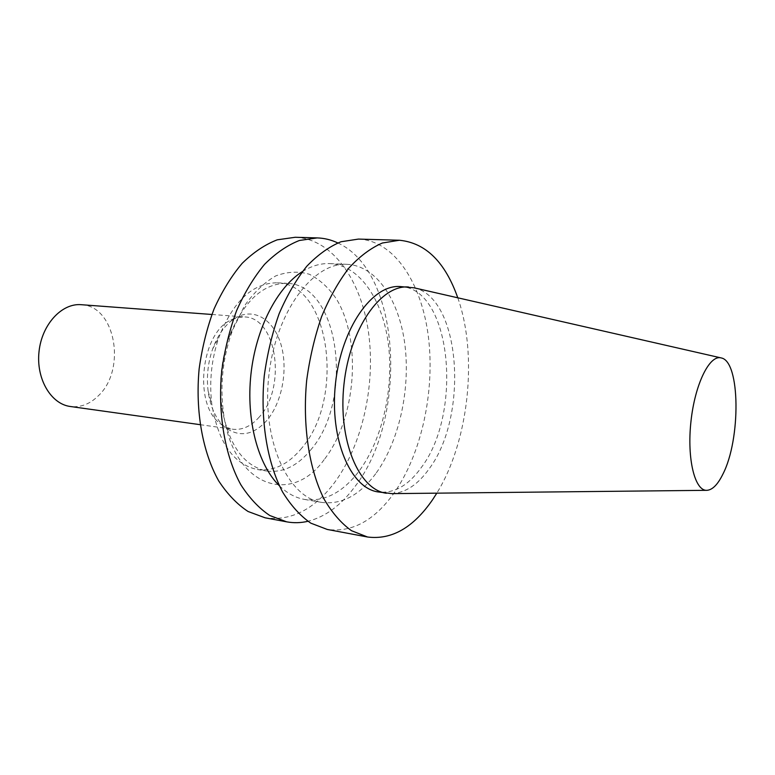 <?xml version="1.0" encoding="UTF-8"?>
<svg xmlns="http://www.w3.org/2000/svg" width="775" height="775" viewBox="0 0 775 775"><rect width="100%" height="100%" fill="white"/><g stroke="black" fill="none" stroke-linecap="round" stroke-linejoin="round"><path stroke-width="0.58" stroke-dasharray="3.88 2.91" d="M337.774 242.933C401.489 271.763 408.444 418.558 354.621 487.02C340.903 505.416 325.326 516.838 307.888 521.304M302.424 271.57C311.598 265.873 320.753 263.219 329.859 263.597C359.639 265.127 382.772 299.741 388.362 344.061C393.952 388.488 382.395 439.764 359.009 471.19C342.792 492.522 324.638 501.938 304.546 499.429C295.556 497.87 287.176 493.336 279.417 485.818M295.217 237.276C332.485 238.748 361.276 280.172 368.542 332.63C375.788 385.243 362.206 445.906 333.744 483.639C313.565 509.853 290.683 521.236 265.098 517.797M324.144 459.643C291.419 505.765 233.469 487.068 223.617 413.889C219.742 385.194 222.745 357.227 232.626 330.014L244.367 306.038C253.88 292.495 264.333 282.449 275.726 275.91C287.273 271.608 298.472 271.056 309.341 274.253C319.668 279.475 328.687 287.699 336.389 298.918C362.157 341.203 356.064 418.994 324.144 459.643M311.153 449.393C297.852 465.785 283.069 473.002 266.794 471.045C243.786 466.114 228.848 445.218 221.989 408.367C218.589 383.286 221.214 358.854 229.855 335.062C244.387 300.506 263.423 283.253 286.944 283.321C339.828 284.464 354.03 399.793 311.153 449.393M301.804 448.037C288.465 464.322 273.614 471.481 257.271 469.514C233.343 464.264 218.172 442.409 211.778 403.949C209.134 381.164 211.517 358.912 218.947 337.212C233.362 300.981 252.815 282.846 277.314 282.798C330.441 283.95 344.846 398.738 301.804 448.037M266.852 420.438C253.241 435.424 239.301 437.701 225.002 427.277C216.022 419.42 210.393 407.321 208.097 390.997C206.421 376.689 207.923 362.71 212.592 349.079C218.298 333.618 226.377 323.001 236.821 317.217C255.227 307.462 274.563 320.782 281.277 345.543C288.126 370.227 281.955 402.661 266.852 420.438M259.315 416.96C251.236 426.192 242.362 430.29 232.684 429.234L226.009 427.248L219.79 423.237C193.382 403.969 200.977 333.289 230.873 320.056L237.799 317.459L244.745 316.936C277.266 317.789 286.537 387.791 259.315 416.96M81.288 304.701C115.611 305.757 126.645 369.791 98.27 395.86C89.871 404.114 80.561 407.66 70.36 406.497M375.681 473.738C359.59 495.312 341.591 504.864 321.683 502.403C287.932 497.618 261.679 440.617 268.77 376.311C275.493 311.976 313.245 261.843 347.248 264.333C376.737 265.864 399.551 300.758 404.996 345.456C410.43 390.251 398.892 441.973 375.681 473.738M400.249 286.556C451.302 287.593 463.188 412.591 421.406 467.373C408.377 485.557 393.971 493.752 378.19 491.941M414.082 287.825C460.951 297.726 468.807 415.933 429.35 468.536C418.151 484.404 405.693 492.774 391.985 493.636M457.783 297.803C478.088 355.26 468.846 441.324 436.809 493.162M358.428 239.088C394.465 240.55 421.862 283.272 428.459 337.319C435.017 391.54 421.522 454.131 393.816 493.375C374.189 520.645 351.995 532.677 327.253 529.451M221.989 408.367L223.617 413.889M229.855 335.062L232.626 330.014M257.271 469.514L266.794 471.045M277.314 282.798L286.944 283.321M208.097 390.997L211.778 403.949M212.592 349.079L218.947 337.212M219.79 423.237L225.002 427.277M230.873 320.056L236.821 317.217M200.057 424.661L232.684 429.234M211.885 314.476L244.745 316.936M304.546 499.429L321.683 502.403M329.859 263.597L347.248 264.333"/><path stroke-width="1.16" d="M307.888 521.304C300.807 522.951 293.725 523.135 286.663 521.837L269.836 515.54C259.082 508.352 249.434 498.112 240.889 484.83C225.012 456 217.649 414.131 221.698 371.264C224.634 349.951 229.594 329.753 236.578 310.668C244.571 292.698 253.89 277.266 264.556 264.353C275.735 253.193 287.331 245.229 299.363 240.492L317.149 237.906C324.328 238.138 331.206 239.814 337.774 242.933M279.417 485.818C258.094 465.087 245.985 420.312 250.926 374.403C255.847 328.484 277.188 287.302 302.424 271.57M286.663 521.837L265.098 517.797L248.077 511.5C237.208 504.351 227.443 494.198 218.782 481.043C202.682 452.513 195.164 411.157 199.146 368.842C202.062 347.81 207.022 327.883 214.016 309.051C222.037 291.323 231.415 276.094 242.149 263.364C253.406 252.35 265.108 244.503 277.247 239.824L295.217 237.276L317.149 237.906M200.057 424.661L70.36 406.497C50.976 404.095 35.979 378.849 39.021 351.647C41.821 324.415 61.835 302.928 81.288 304.701L211.885 314.476M706.577 490.323L391.985 493.636L378.19 491.941C350.455 488.298 329.365 438.999 335.488 383.48C341.291 327.922 372.368 284.222 400.249 286.556L414.082 287.825L720.798 357.847M386.347 493.268C358.757 489.655 337.813 440.171 343.964 384.39C349.796 328.571 380.767 284.657 408.502 286.992M436.809 493.162L432.624 499.662C413.385 527.63 391.685 540.078 367.553 537.007L351.511 530.71C341.291 523.377 332.136 512.837 324.057 499.071C309.08 469.156 302.376 425.368 306.677 380.38C309.709 358.021 314.669 336.805 321.557 316.752C329.404 297.871 338.51 281.654 348.857 268.092C359.677 256.36 370.857 247.99 382.404 243.001L399.416 240.25C425.688 242.837 445.15 262.018 457.783 297.803M367.553 537.007L327.253 529.451L310.804 523.154C300.303 515.888 290.896 505.494 282.575 491.97C267.123 462.588 260.08 419.759 264.256 375.827C267.239 353.991 272.199 333.289 279.145 313.71C287.07 295.294 296.292 279.465 306.813 266.222C317.818 254.781 329.22 246.615 341.019 241.752L358.428 239.088L399.416 240.25M722.949 474.029C717.882 484.404 712.574 489.829 707.033 490.323C694.942 491.379 686.824 459.12 690.942 421.639C694.875 384.148 709.648 354.34 721.244 357.943C740.328 361.228 740.89 439.27 722.949 474.029"/></g></svg>
